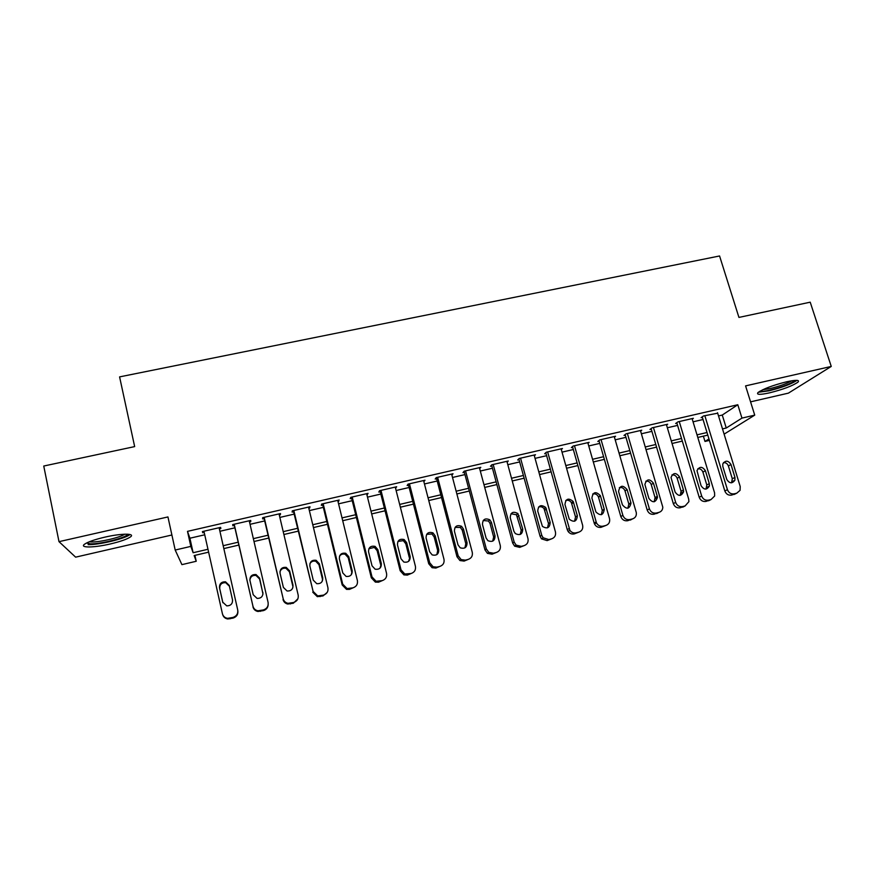 <?xml version="1.0" encoding="UTF-8"?>
<svg xmlns="http://www.w3.org/2000/svg" width="875" height="875" viewBox="0 0 875 875"><rect width="100%" height="100%" fill="white"/><g stroke="black" fill="none" stroke-linecap="round" stroke-linejoin="round"><path stroke-width="1.31" d="M110.294 543.966C120.345 541.581 127.061 539.23 130.441 536.911C135.658 533.258 121.428 533.28 104.825 537.152C94.675 539.547 87.905 541.909 84.525 544.228C79.155 548.034 94.183 547.761 110.294 543.966M769.508 392.853C783.267 389.386 792.783 385.788 798.055 382.058C799.837 379.87 796.031 379.783 786.636 381.784C772.712 385.295 763.164 388.894 757.98 392.58C756.219 394.8 760.058 394.898 769.508 392.853M194.917 555.362L196.23 561.269L181.912 564.638L175.186 550.036L190.827 546.394L193.123 552.738L207.977 549.27M750.575 401.844L788.408 393.137L831.25 366.439L810.217 302.181L738.938 317.417L719.567 255.97L119.591 376.884L134.662 446.6L43.75 466.036L58.997 541.658L75.622 557.156L171.894 534.997M709.406 440.398L704.987 441.448L708.958 438.933M703.369 436.155L704.987 441.448M219.373 528.883L220.828 528.544L220.62 527.373L202.409 531.573L202.727 532.722L204.192 532.394M249.484 521.927L250.742 521.642L250.72 520.428L232.695 524.584L232.838 525.777L234.325 525.427M279.289 515.047L280.361 514.795L280.503 513.559L262.664 517.672L262.631 518.897L264.108 518.558M308.798 508.233L309.673 508.036L309.991 506.756L292.337 510.825L292.119 512.083L293.584 511.744M338.002 501.484L339.172 500.019L321.694 504.055L321.311 505.345L322.766 505.006M366.909 494.812L368.069 493.358L350.766 497.35L350.208 498.673L351.652 498.334M395.533 488.206L396.67 486.752L379.542 490.711L378.82 492.067L380.253 491.739M423.861 481.666L424.988 480.222L408.023 484.137L407.148 485.516L408.559 485.198M451.916 475.169L453.02 473.758L436.231 477.63L435.203 479.041L436.592 478.723M479.653 468.639L480.78 467.348L464.155 471.188L462.973 472.631L464.352 472.314M507.139 462.186L508.266 461.005L491.805 464.8L490.47 466.277L491.838 465.97M534.341 455.831L535.478 454.727L519.181 458.489L517.694 459.998L519.05 459.681M561.291 449.542L562.439 448.514L546.295 452.233L544.666 453.764L546 453.458M587.989 443.319L589.127 442.356L573.147 446.042L571.364 447.595L572.698 447.289M614.425 437.172L615.562 436.253L599.725 439.906L597.822 441.492L599.134 441.186M640.609 431.08L641.736 430.216L626.062 433.825L624.017 435.444L625.319 435.137M666.542 425.053L667.669 424.233L652.138 427.809L649.961 429.45L651.252 429.155M692.223 419.092L693.35 418.305L677.972 421.848L675.653 423.511L676.933 423.216M718.517 415.931L722.269 415.056L737.8 404.742L187.491 531.366L189.908 538.223L204.739 534.789M219.909 531.278L234.872 527.822M250.031 524.311L264.666 520.931M279.847 517.42L294.153 514.106M309.367 510.584L323.334 507.358M338.57 503.825L352.231 500.675M367.489 497.142L380.833 494.058M396.123 490.514L409.15 487.495M424.462 483.963L437.194 481.009M452.517 477.466L464.953 474.589M480.298 471.034L492.45 468.234M507.806 464.68L519.673 461.934M535.052 458.369L546.623 455.7M562.023 452.134L573.322 449.52M588.744 445.955L599.769 443.395M615.191 439.83L625.953 437.336M641.397 433.77L651.897 431.342M667.352 427.766L677.589 425.392M693.055 421.816L703.041 419.508M717.675 413.197L703.566 415.953L701.116 417.637L702.384 417.342M175.186 550.036L167.945 516.939L58.997 541.658M187.491 531.366L190.827 546.394M737.8 404.742L741.956 418.108L754.731 415.133L724.117 434.142M831.25 366.439L745.577 385.886L754.731 415.133M208.622 552.158L194.152 555.548L196.23 561.269M707.798 435.116L697.791 437.456M682.303 441.087L672.055 443.494M656.578 447.125L646.056 449.586M630.591 453.217L619.817 455.744M604.362 459.364L593.316 461.956M577.883 465.577L566.562 468.234M551.141 471.844L539.536 474.567M524.136 478.177L512.258 480.966M496.869 484.575L484.695 487.419M469.328 491.028L456.87 493.948M441.514 497.547L428.761 500.544M413.427 504.131L400.367 507.194M385.055 510.792L371.689 513.92M356.398 517.508L342.716 520.712M327.447 524.289L313.447 527.57M298.211 531.147L283.883 534.505M268.669 538.07L254.013 541.516M238.82 545.07L223.836 548.592M722.498 428.892L726.261 428.017L741.956 418.108M223.18 545.705L238.164 542.205M253.356 538.65L268.002 535.227M283.216 531.661L297.533 528.314M312.769 524.748L326.769 521.478M342.027 517.902L355.698 514.708M370.989 511.131L384.355 508.003M399.656 504.427L412.716 501.364M428.039 497.777L440.792 494.802M456.148 491.203L468.595 488.294M483.963 484.695L496.125 481.852M511.514 478.253L523.392 475.475M538.792 471.866L550.386 469.153M565.808 465.555L577.117 462.908M592.55 459.298L603.597 456.706M619.052 453.097L629.825 450.57M645.28 446.961L655.802 444.5M671.267 440.88L681.527 438.473M697.003 434.853L707.011 432.512M722.269 415.056L726.261 428.017M189.908 538.223L193.123 552.738M423.719 480.517L424.014 481.622M395.566 487.003L395.85 488.13M367.128 493.566L367.413 494.692M338.406 500.194L338.691 501.331M309.4 506.887L309.673 508.036M280.087 513.647L280.361 514.795M250.48 520.483L250.742 521.642M220.566 527.384L220.828 528.544M202.475 531.562L202.727 532.722M717.533 412.727L740.217 486.544L740.075 490.328L736.761 493.194L734.202 493.828C730.997 494.266 728.744 492.877 727.431 489.683L704.834 415.658M702.231 416.861L724.828 490.973L727.431 489.683M734.945 477.411L734.891 480.255C732.123 483.842 729.411 483.558 726.764 479.402L722.827 466.495L722.772 463.991C725.43 460.097 728.164 460.283 730.986 464.527L734.945 477.411L732.309 478.767L731.555 482.814M723.472 462.591C725.834 462.514 727.464 463.641 728.383 465.959L732.309 478.767M735.897 493.609L731.566 495.097C728.372 495.534 726.13 494.167 724.828 490.973M795.036 380.373C791.241 383.589 782.895 386.848 770 390.141C764.728 391.322 761.381 391.672 759.938 391.191M762.781 389.714L770.142 388.555C779.428 386.269 786.647 383.677 791.798 380.767M758.352 392.252L768.939 390.83C782.02 387.559 791.372 384.07 796.983 380.352M127.695 534.198L127.673 534.242C126.962 537.48 101.073 544.163 90.562 543.834L86.483 543.036M89.217 541.8L91.481 541.975C99.947 542.248 120.269 537.469 124.753 534.188M88.123 544.644C99.028 544.95 125.202 538.65 129.806 534.636L129.97 534.494M692.081 418.6L714.58 492.833L714.634 496.027L711.069 499.527L708.477 500.172C705.25 500.609 702.975 499.22 701.673 496.005L679.262 421.553M676.78 422.713L699.202 497.273L701.673 496.005M709.308 483.656L709.395 486.03C706.77 490.142 703.981 490.022 701.05 485.669L696.992 470.662C699.475 466.255 702.264 466.266 705.392 470.695L709.308 483.656L706.803 484.991L706.005 489.081M697.823 468.738C700.263 468.584 701.958 469.7 702.909 472.106L706.803 484.991M710.434 499.844L705.972 501.419C702.756 501.856 700.492 500.478 699.202 497.273M666.378 424.528L688.702 499.188L688.898 501.648L685.114 505.936L682.511 506.57C679.241 507.019 676.966 505.63 675.664 502.392L653.439 427.514M651.087 428.608L673.323 503.628L675.664 502.392M683.43 489.956L683.605 491.75C681.22 496.464 678.388 496.541 675.095 491.991L671.027 477.477C673.225 472.489 676.058 472.314 679.536 476.93L683.43 489.956L681.056 491.269L680.214 495.403M671.934 474.95C674.461 474.709 676.211 475.825 677.184 478.308L681.056 491.269M684.742 506.122L680.127 507.795C676.889 508.244 674.614 506.855 673.323 503.628M640.434 430.511L662.802 507.183C662.692 509.873 661.402 511.613 658.919 512.389L656.283 513.045C652.991 513.494 650.694 512.094 649.403 508.834L627.375 433.53M625.144 434.558L647.194 510.048L649.403 508.834M657.3 496.322L657.486 497.438C655.473 502.808 652.608 503.125 648.878 498.378L644.875 484.444C646.68 478.833 649.534 478.428 653.439 483.219L657.3 496.322L655.058 497.602L654.172 501.78M645.783 481.239C648.386 480.889 650.202 482.005 651.23 484.564L655.058 497.602M658.809 512.455L654.041 514.227C650.77 514.686 648.484 513.286 647.194 510.048M614.25 436.559L636.311 512.663C636.639 515.845 635.359 517.923 632.461 518.919L629.803 519.575C626.478 520.034 624.17 518.623 622.88 515.353L601.048 439.6M598.948 440.552L620.812 516.523L622.88 515.353M630.908 502.753L630.995 503.114C629.497 509.173 626.631 509.742 622.409 504.82L618.57 491.509C619.872 485.275 622.705 484.63 627.091 489.573L630.908 502.753L628.808 504L627.889 508.211M619.369 487.583C622.07 487.134 623.941 488.239 625.013 490.886L628.808 504M632.57 518.886L627.703 520.723C624.389 521.183 622.092 519.783 620.812 516.523M587.803 442.663L609.525 518.623C610.159 522.069 608.902 524.366 605.752 525.503L603.061 526.17C600.152 526.652 597.953 525.536 596.444 522.845L574.481 445.736M572.502 446.6L594.18 523.075L596.105 521.927M604.264 509.239C603.356 515.342 600.567 516.25 595.908 511.952L591.905 498.05C592.966 491.848 595.777 491.039 600.359 495.622L604.264 509.239L602.295 510.453L601.355 514.697M592.692 494.003C595.295 493.434 597.209 494.408 598.423 496.912L602.295 510.453M605.752 525.503L601.103 527.297C598.205 527.767 596.017 526.673 594.519 523.983L594.18 523.075M561.094 448.82L582.619 525.241C583.242 528.697 581.963 531.005 578.769 532.164L576.056 532.831C573.562 533.302 571.506 532.481 569.898 530.359L547.641 451.927M545.792 452.703L567.273 529.681L569.056 528.566M577.358 515.791C576.745 521.587 574.055 522.725 569.275 519.203L564.955 504.547C565.709 498.63 568.466 497.602 573.191 501.452L577.358 515.791L575.531 516.983L574.569 521.227M565.742 500.5C568.116 499.822 569.997 500.566 571.397 502.709L575.531 516.983M578.769 532.164L574.241 533.925C571.747 534.384 569.712 533.575 568.116 531.464L567.273 529.681M534.133 455.044L555.439 531.913C556.052 535.391 554.75 537.72 551.523 538.88L548.789 539.558L543.145 537.786L541.745 535.27L520.548 458.172M518.82 458.85L540.116 536.353L541.745 535.27M550.178 522.419C549.806 527.887 547.214 529.222 542.423 526.411L537.731 511.109C538.256 505.477 540.914 504.252 545.705 507.423L550.178 522.419L548.505 523.567L547.531 527.822M538.519 507.084C540.673 506.308 542.522 506.833 544.053 508.659L548.505 523.567M551.523 538.88L547.116 540.608L541.505 538.858L540.116 536.353M506.898 461.322L527.986 538.65C528.587 542.161 527.264 544.491 524.005 545.661L521.237 546.35L516.13 545.114L514.161 542.041L493.183 464.483M491.586 465.052L512.684 543.091L514.161 542.041M522.736 529.102C522.539 534.297 520.067 535.784 515.32 533.575L513.898 531.256L510.234 517.727C510.573 512.367 513.133 510.978 517.913 513.559L522.736 529.102L521.216 530.217L520.253 534.461M511 513.745L516.425 514.762L521.216 530.217M524.005 545.661L519.717 547.367L514.631 546.153L512.684 543.091M479.402 467.666L500.27 545.453C500.861 548.986 499.505 551.337 496.213 552.519L493.423 553.208L488.797 552.377L486.303 548.887L465.544 470.859M464.078 471.286L484.969 549.905L486.303 548.887M495.02 535.85C494.944 540.805 492.581 542.413 487.922 540.695L486.095 538.027L482.464 524.42C482.672 519.302 485.133 517.77 489.858 519.859L491.389 522.277L495.02 535.85L493.642 536.944L492.713 541.133M483.197 520.505L488.512 521.03L490.033 523.436L493.642 536.944M496.213 552.519L492.045 554.203L487.452 553.372L484.969 549.905M451.62 474.075L472.27 552.333C472.839 555.877 471.472 558.25 468.136 559.442L465.314 560.142L461.136 559.584L458.161 555.789L437.631 477.302M436.308 477.608L456.991 556.773L458.161 555.789M467.031 542.675C467.042 547.411 464.767 549.117 460.206 547.794L458.008 544.863L454.42 531.18C454.519 526.269 456.892 524.639 461.541 526.302L463.433 529.014L467.031 542.675L465.806 543.725L464.92 547.859M455.087 527.363L460.359 527.45L462.23 530.141L465.806 543.725M468.136 559.442L464.1 561.094L459.944 560.547L456.991 556.773M423.577 480.55L443.986 559.278C444.544 562.844 443.144 565.239 439.786 566.431L436.931 567.142L433.125 566.792L429.734 562.778L409.445 483.809M408.275 484.072L428.717 563.719L429.734 562.778M438.747 549.555C438.823 554.127 436.636 555.909 432.173 554.903L429.636 551.775L426.092 538.005C426.114 533.269 428.411 531.562 432.983 532.875L435.192 535.817L438.747 549.555L437.686 550.572L436.877 554.608M426.672 534.33L431.955 533.991L434.153 536.911L437.686 550.572M439.786 566.431L435.881 568.061L432.086 567.711L428.717 563.719M395.248 487.08L415.417 566.289C415.964 569.887 414.542 572.294 411.141 573.497L404.775 574.011L401.023 569.822L380.975 490.372M379.969 490.613L400.17 570.73L401.023 569.822M410.178 556.522C410.298 560.941 408.177 562.778 403.812 562.034L400.98 558.753L397.48 544.906C397.447 540.312 399.667 538.541 404.162 539.569L406.667 542.686L410.178 556.522L408.581 561.356M397.939 541.439L403.298 540.652L405.792 543.747L409.281 557.495M411.141 573.497L407.367 575.094L403.9 574.897L400.17 570.73M366.625 493.686L386.553 573.377C387.089 576.997 385.634 579.414 382.2 580.639L376.086 581.263L372.017 576.942L352.209 497.011M351.367 497.208L371.328 577.817L372.017 576.942M381.325 563.544C381.478 567.853 379.411 569.734 375.123 569.198L372.028 565.808L368.572 551.873C368.495 547.411 370.672 545.573 375.08 546.383L377.858 549.631L381.325 563.544L380.045 568.105M368.878 548.712L374.38 547.422L377.136 550.659L380.592 564.495M382.2 580.639L378.558 582.203L375.375 582.105L371.328 577.817M337.717 500.358L357.394 580.53C357.919 584.172 356.442 586.611 352.964 587.847L347.058 588.558L342.705 584.139L323.159 503.716M322.492 503.869L342.191 584.97L342.705 584.139M352.177 570.642C352.341 574.853 350.317 576.778 346.106 576.417L342.781 572.939L339.369 558.906C339.27 554.553 341.392 552.672 345.734 553.284L348.742 556.653L352.177 570.642L351.258 574.798M339.511 556.172C340.977 554.236 342.869 553.613 345.198 554.291L348.195 557.637L351.608 571.561M352.964 587.847L349.464 589.378L346.522 589.367L342.191 584.97M308.525 507.095L327.939 587.77C328.442 591.434 326.944 593.884 323.422 595.131L317.702 595.908L313.097 591.413L293.814 510.486M293.311 510.595L313.097 591.413M322.722 577.817C322.908 581.952 320.917 583.909 316.761 583.68L313.239 580.136L309.87 566.016C309.75 561.75 311.828 559.836 316.105 560.284L319.342 563.741L322.722 577.817L322.186 581.394M309.848 563.872C311.161 561.531 313.13 560.656 315.755 561.258L318.97 564.692L322.328 578.692M327.152 592.462L323.028 595.908L317.33 596.673L312.758 592.211M279.027 513.898L298.178 595.077C298.659 598.763 297.128 601.234 293.584 602.492L288.006 603.323C285.48 602.755 283.872 601.234 283.183 598.763L264.163 517.322M263.834 517.398L283.183 598.763M292.972 585.069C293.158 589.137 291.2 591.117 287.088 591.019L283.38 587.398L280.055 573.202C279.923 569.002 281.98 567.066 286.202 567.372L289.636 570.894L292.972 585.069L292.797 587.847M279.945 571.823C280.995 568.991 283.03 567.809 286.027 568.302L289.428 571.812L292.742 585.9M297.883 598.784L293.355 603.225L287.809 604.045C285.305 603.487 283.708 601.967 283.019 599.517M249.222 520.778L268.1 602.459C268.57 606.167 267.017 608.661 263.43 609.93L257.972 610.794C255.347 610.28 253.662 608.737 252.952 606.178L234.205 524.234M234.062 524.267L252.952 606.178M262.905 592.397C263.091 596.4 261.155 598.413 257.097 598.413L253.214 594.748L249.944 580.464C249.802 576.33 251.825 574.35 256.014 574.536L259.613 578.134L262.981 594.136M249.856 580.016C250.502 576.625 252.547 575.105 256.003 575.444L259.591 579.009L262.861 593.184M268.177 604.822C267.859 607.786 266.262 609.722 263.386 610.619L257.961 611.483C255.347 610.969 253.684 609.438 252.963 606.9M219.111 527.723L237.716 609.919C238.175 613.659 236.589 616.164 232.958 617.444L227.609 618.341C224.875 617.87 223.136 616.317 222.403 613.681L203.93 531.223M232.52 599.791C232.717 603.75 230.792 605.784 226.756 605.883L222.731 602.175L219.505 587.792C219.363 583.712 221.375 581.711 225.52 581.798L229.283 585.441L232.586 600.163M222.884 602.711L219.723 588.623C219.581 584.566 221.572 582.575 225.695 582.663L229.436 586.272L232.608 600.316M237.836 610.673C238.263 614.359 236.677 616.831 233.089 618.089L227.784 618.986C225.094 618.527 223.377 617.006 222.622 614.425M734.114 494.473L736.761 493.194M731.566 495.097L734.202 493.828M730.986 464.527L728.383 465.959M708.542 500.784L711.069 499.527M705.972 501.419L708.477 500.172M705.392 470.695L702.909 472.106M682.73 507.15L685.114 505.936M680.127 507.795L682.511 506.57M679.536 476.93L677.184 478.308M656.666 513.581L658.919 512.389M654.041 514.227L656.283 513.045M653.439 483.219L651.23 484.564M630.35 520.078L632.461 518.919M627.703 520.723L629.803 519.575M627.091 489.573L625.013 490.886M601.103 527.297L603.061 526.17M600.48 495.983L598.544 497.273M574.241 533.925L576.056 532.831M573.606 502.458L571.812 503.716M547.116 540.608L548.789 539.558M546.47 508.998L544.819 510.223M519.717 547.367L521.237 546.35M519.061 515.605L517.562 516.797M492.045 554.203L493.423 553.208M491.389 522.277L490.033 523.436M464.1 561.094L465.314 560.142M463.433 529.014L462.23 530.141M435.881 568.061L436.931 567.142M435.192 535.817L434.153 536.911M407.367 575.094L408.253 574.208M406.667 542.686L405.792 543.747M378.558 582.203L379.291 581.361M377.858 549.631L377.136 550.659M349.464 589.378L350.022 588.569M348.742 556.653L348.195 557.637M323.028 595.908L323.422 595.131M320.075 596.63L320.458 595.864M319.342 563.741L318.97 564.692M293.355 603.225L293.584 602.492M290.369 603.958L290.577 603.236M289.636 570.894L289.428 571.812M263.386 610.619L263.43 609.93M260.367 611.363L260.4 610.673M259.613 578.134L259.591 579.009M233.089 618.089L232.958 617.444M230.048 618.844L229.895 618.198M229.283 585.441L229.436 586.272M219.505 587.792L219.723 588.623M734.891 480.255L732.255 481.6M709.395 486.03L706.891 487.353M683.605 491.75L681.231 493.052M657.486 497.438L655.244 498.706M630.995 503.114L628.895 504.361M594.519 523.983L596.444 522.845M600.359 495.622L598.423 496.912M568.116 531.464L569.898 530.359M573.191 501.452L571.397 502.709M541.505 538.858L543.145 537.786M545.705 507.423L544.053 508.659M514.631 546.153L516.13 545.114M517.913 513.559L516.425 514.762M487.452 553.372L488.797 552.377M489.858 519.859L488.512 521.03M459.944 560.547L461.136 559.584M461.541 526.302L460.359 527.45M432.086 567.711L433.125 566.792M432.983 532.875L431.955 533.991M403.9 574.897L404.775 574.011M404.162 539.569L403.298 540.652M375.375 582.105L376.086 581.263M375.08 546.383L374.38 547.422M346.522 589.367L347.058 588.558M345.734 553.284L345.198 554.291M317.33 596.673L317.702 595.908M316.105 560.284L315.755 561.258M287.809 604.045L288.006 603.323M286.202 567.372L286.027 568.302M257.961 611.483L257.972 610.794M256.014 574.536L256.003 575.444M227.784 618.986L227.609 618.341M225.52 581.798L225.695 582.663"/></g></svg>
